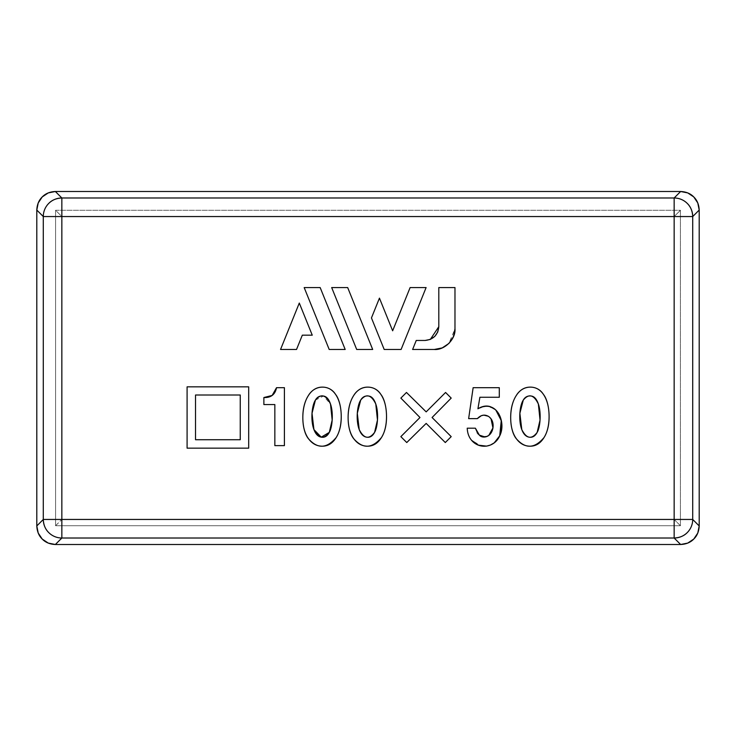 <?xml version="1.0" encoding="UTF-8"?>
<svg xmlns="http://www.w3.org/2000/svg" width="736" height="736" viewBox="0 0 736 736"><rect width="100%" height="100%" fill="white"/><g stroke="black" fill="none" stroke-linecap="round" stroke-linejoin="round"><path stroke-width="0.55" stroke-dasharray="3.68 2.76" d="M296.534 349.471L280.545 349.471L299.294 303.057L312.257 335.174L302.312 335.174L296.534 349.471L280.545 349.471L299.294 303.057L312.257 335.174L302.312 335.174L296.534 349.471M320.169 287.574L345.184 349.471L329.194 349.471L304.18 287.574L320.169 287.574L345.184 349.471L329.194 349.471L304.18 287.574L320.169 287.574M347.677 287.574L372.683 349.471L356.693 349.471L331.678 287.574L347.677 287.574L372.683 349.471L356.693 349.471L331.678 287.574L347.677 287.574M410.118 287.574L426.107 287.574L401.102 349.471L384.192 349.471L371.45 317.934L379.445 298.135L392.647 330.795L410.118 287.574L426.107 287.574L401.102 349.471L384.192 349.471L371.45 317.934L379.445 298.135L392.647 330.795L410.118 287.574M454.977 287.574L438.803 287.574L438.803 326.71L438.803 287.574L454.977 287.574L454.977 328.817L453.413 336.72L448.932 343.418L442.235 347.898L434.332 349.471L412.611 349.471L416.245 340.464L425.04 340.464L416.245 340.464L412.611 349.471L434.332 349.471L442.226 347.898L448.932 343.427L454.977 328.817M430.312 339.416L434.774 336.435L437.754 331.973M488.244 416.208L483.819 415.15L481.362 415.674L477.36 418.628L468.639 418.628L473.138 387.688L499.293 387.688L499.293 397.256L479.89 397.256L477.922 408.784C482.282 406.116 486.376 405.398 490.204 406.631L495.291 409.566L498.594 413.503L500.784 418.628M501.805 424.608L499.716 435.85L494.196 442.879L490.415 445.041L486.56 446.126L481.289 445.97L471.638 440.367C468.887 437.129 467.424 433.062 467.231 428.196L475.392 428.196L477.949 433.798L480.212 435.749L482.724 436.844L485.254 436.926L488.741 435.51L486.836 436.476M478.474 445.17L471.638 440.367C468.887 437.129 467.424 433.062 467.231 428.196L475.392 428.196L477.213 432.832M492.945 427.929L491.041 418.839L489.504 417.165M354.145 439.18C350.41 434.295 348.404 427.717 348.146 419.465C347.843 409.906 349.637 402.022 353.528 395.802C357.135 390.016 361.854 387.127 367.66 387.127C373.106 387.127 377.476 389.519 380.788 394.312C384.229 399.271 386.124 405.876 386.464 414.12C386.869 423.688 385.213 431.48 381.487 437.497C377.899 443.293 373.29 446.191 367.66 446.191C362.222 446.191 357.714 443.854 354.145 439.18M274.841 404.561L263.874 404.561L263.874 397.532L272.136 395.444L276.534 387.688L284.409 387.688L284.409 445.63L274.841 445.63L274.841 404.561L274.841 445.63L284.409 445.63L284.409 387.688L276.534 387.688C275.154 394.57 270.94 397.854 263.874 397.532L263.874 404.561L274.841 404.561M248.685 448.16L187.091 448.16L187.091 386.842L248.685 386.842L248.685 448.16L248.685 386.842L187.091 386.842L187.091 448.16L248.685 448.16M308.237 395.802C311.852 390.016 316.563 387.127 322.377 387.127C327.814 387.127 332.194 389.519 335.506 394.312C338.946 399.271 340.832 405.876 341.182 414.12C341.587 423.688 339.922 431.48 336.205 437.497C332.608 443.293 328.008 446.191 322.377 446.191C316.94 446.191 312.432 443.854 308.853 439.18M406.76 442.538L400.853 436.632L419.98 417.505L400.853 398.093L406.474 392.472L426.172 411.875L445.574 392.472L451.205 398.093L432.078 417.505L451.205 436.632L445.298 442.538L426.172 423.412L406.76 442.538L426.172 423.412L445.298 442.538L451.205 436.632L432.078 417.505L451.205 398.093L445.574 392.472L426.172 411.875L406.474 392.472L400.853 398.093L419.98 417.505L400.853 436.632L406.76 442.538M516.718 439.18C512.983 434.295 510.977 427.717 510.72 419.465C510.416 409.906 512.21 402.022 516.102 395.802C519.708 390.016 524.428 387.127 530.233 387.127C535.679 387.127 540.049 389.519 543.37 394.312C546.802 399.271 548.697 405.876 549.038 414.12C549.442 423.688 547.786 431.48 544.06 437.497C540.472 443.293 535.863 446.191 530.233 446.191C524.796 446.191 520.288 443.854 516.718 439.18M55.577 525.725L55.577 210.275L680.423 210.275L680.423 525.725L55.577 525.725L61.842 519.46L61.842 216.54L55.577 210.275L55.577 525.725L680.423 525.725L674.158 519.46L61.842 519.46L55.577 525.725L680.423 525.725L680.423 210.275L674.158 216.54L674.158 519.46L680.423 525.725L680.423 210.275L55.577 210.275L61.842 216.54L674.158 216.54L680.423 210.275L55.577 210.275L55.577 525.725L680.423 525.725L680.423 210.275L55.577 210.275L55.577 525.725M61.842 216.54L674.158 216.54L674.158 519.46L61.842 519.46L61.842 216.54M687.277 532.579C690.644 529.322 692.456 524.952 692.714 519.45M48.723 532.579C51.98 535.946 56.35 537.758 61.852 538.016M687.277 203.421C684.02 200.054 679.65 198.242 674.148 197.984M48.723 203.421C45.356 206.678 43.544 211.048 43.286 216.55M195.528 395.002L195.528 439.723L240.249 439.723L240.249 395.002L195.528 395.002M332.175 420.035L330.492 404.018L323.518 396.051L315.413 400.099L312.018 413.292L313.941 429.594C315.634 434.102 318.072 436.623 321.255 437.166C324.631 437.745 327.318 436.144 329.314 432.363L332.175 420.035L330.492 404.018C328.836 399.133 326.508 396.474 323.518 396.051C319.948 395.536 317.244 396.888 315.413 400.099L312.018 413.292L313.941 429.594M359.223 429.594C360.916 434.102 363.354 436.623 366.546 437.166C369.914 437.745 372.6 436.144 374.596 432.363L377.467 420.035L375.783 404.018C374.118 399.133 371.79 396.474 368.8 396.051C365.231 395.536 362.526 396.888 360.695 400.099L357.3 413.292L359.223 429.594M477.922 408.784L486.284 406.042L493.939 408.517L495.843 410.062M494.196 442.879L491.676 444.452L486.56 446.126M479.89 397.256L499.293 397.256L499.293 387.688L473.138 387.688L468.639 418.628L477.36 418.628L481.362 415.674M484.978 436.963L486.165 436.706M491.041 418.839L489.514 417.174M488.897 416.659L483.81 415.15M521.796 429.594C523.489 434.102 525.927 436.623 529.12 437.166C532.487 437.745 535.173 436.144 537.17 432.363L540.04 420.035L538.356 404.018C536.691 399.133 534.364 396.474 531.374 396.051C527.804 395.536 525.099 396.888 523.268 400.099L519.874 413.292L521.796 429.594"/><path stroke-width="1.1" d="M61.852 538.016A18.566 18.556 -135 0 1 43.286 519.45L36.8 525.946C37.058 531.447 38.87 535.817 42.237 539.065C45.485 542.432 49.855 544.244 55.356 544.502L61.852 538.016L674.148 538.016L674.148 519.45L692.714 519.45L674.148 519.45L674.148 216.55L43.286 216.55L36.8 210.054L36.8 525.946L43.286 519.45L43.286 216.55L61.852 216.55L61.852 538.016L61.852 519.45L674.148 519.45L674.148 216.55L61.852 216.55L61.852 519.45L674.148 519.45L674.148 538.016L61.852 538.016L55.356 544.502L680.644 544.502L687.746 543.085L693.763 539.065L697.783 533.048L699.2 525.946L699.2 210.054L697.783 202.952L693.763 196.935L687.746 192.915L680.644 191.498L55.356 191.498L48.254 192.915L42.237 196.935L38.217 202.952L36.8 210.054L36.8 525.946L38.217 533.048L42.237 539.065L48.254 543.085L55.356 544.502L680.644 544.502L674.148 538.016L680.644 544.502C686.145 544.244 690.515 542.432 693.763 539.065C697.13 535.817 698.942 531.447 699.2 525.946L699.2 210.054L692.714 216.55L692.714 519.45L699.2 525.946L692.714 519.45A18.566 18.556 135 0 1 674.148 538.016C679.65 537.758 684.02 535.946 687.277 532.579M430.275 339.434L425.04 340.464L430.312 339.416L425.04 340.464L416.245 340.464L425.04 340.464C433.338 339.59 437.929 335 438.803 326.701L438.803 287.574L454.977 287.574L454.977 328.817C455.906 339.038 444.544 350.391 434.332 349.471L412.611 349.471L416.245 340.464L412.611 349.471L434.332 349.471L442.235 347.898L448.932 343.427L453.413 336.72L454.977 328.817L454.977 287.574L454.977 328.817M454.977 287.574L438.803 287.574L438.803 326.701L437.754 331.973L438.803 326.701L430.339 339.406M500.784 418.628L501.805 424.608L500.784 418.628L498.594 413.503L495.291 409.566L490.204 406.631C486.376 405.398 482.282 406.116 477.922 408.784C496.938 398.397 506.58 422.63 499.716 435.85C494.408 447.902 479.302 449.53 471.638 440.367C468.887 437.129 467.424 433.062 467.231 428.196L475.392 428.196L479.384 435.151C482.365 438.739 491.262 437.727 492.945 427.929C493.617 423.044 492.264 419.281 488.888 416.659C484.858 414.129 481.013 414.782 477.36 418.628L468.639 418.628L473.138 387.688L499.293 387.688L499.293 397.256L479.89 397.256L477.922 408.784L479.89 397.256L499.293 397.256L499.293 387.688L473.138 387.688L468.639 418.628L477.36 418.628L481.362 415.674L483.819 415.15L481.362 415.674M486.56 446.126L478.474 445.17L486.56 446.126L490.415 445.041L494.196 442.879L499.716 435.85L501.805 424.608M486.165 436.706L488.741 435.51L492.945 427.929L488.741 435.51L492.945 427.929L491.041 418.839L492.945 427.929M489.504 417.165L491.041 418.839M308.853 439.18C305.118 434.295 303.122 427.717 302.864 419.465C302.56 409.906 304.354 402.022 308.237 395.802C304.354 402.022 302.56 409.906 302.864 419.465C303.122 427.717 305.118 434.295 308.853 439.18C301.521 431.186 300.38 407.919 308.237 395.802C314.999 384.082 329.765 384.891 335.506 394.312C342.185 402.426 343.776 425.785 336.205 437.497C326.968 448.528 317.851 449.089 308.853 439.18C301.521 431.186 300.38 407.919 308.237 395.802C314.999 384.082 329.765 384.891 335.506 394.312C342.185 402.426 343.776 425.785 336.205 437.497C326.968 448.528 317.851 449.089 308.853 439.18C312.432 443.854 316.94 446.191 322.377 446.191C328.008 446.191 332.608 443.293 336.205 437.497C339.922 431.48 341.587 423.688 341.182 414.12C340.832 405.876 338.946 399.271 335.506 394.312C332.194 389.519 327.814 387.127 322.377 387.127C316.563 387.127 311.852 390.016 308.237 395.802M680.644 191.498L55.356 191.498L61.852 197.984L674.148 197.984L680.644 191.498L674.148 197.984A18.566 18.556 45 0 1 692.714 216.55L699.2 210.054C698.942 204.553 697.13 200.183 693.763 196.935C690.515 193.568 686.145 191.756 680.644 191.498M43.286 216.55A18.566 18.556 -45 0 1 61.852 197.984L55.356 191.498C49.855 191.756 45.485 193.568 42.237 196.935C38.87 200.183 37.058 204.553 36.8 210.054L43.286 216.55L43.286 519.45L61.852 519.45L43.286 519.45C43.544 524.952 45.356 529.322 48.723 532.579M692.714 519.45L692.714 216.55C692.456 211.048 690.644 206.678 687.277 203.421M674.148 216.55L692.714 216.55L674.148 216.55L674.148 197.984L674.148 216.55M674.148 197.984L61.852 197.984L61.852 216.55L61.852 197.984C56.35 198.242 51.98 200.054 48.723 203.421M240.249 439.723L195.528 439.723L240.249 439.723L240.249 395.002L195.528 395.002L195.528 439.723L195.528 395.002L240.249 395.002L240.249 439.723L195.528 439.723L195.528 395.002L240.249 395.002L240.249 439.723M187.091 448.16L187.091 386.842L248.685 386.842L248.685 448.16L187.091 448.16L248.685 448.16L248.685 386.842L187.091 386.842L187.091 448.16M263.874 404.561L263.874 397.532C270.94 397.854 275.154 394.57 276.534 387.688L284.409 387.688L284.409 445.63L274.841 445.63L274.841 404.561L263.874 404.561L263.874 397.532L272.136 395.444L276.534 387.688L284.409 387.688L284.409 445.63L274.841 445.63L274.841 404.561L263.874 404.561M313.941 429.594C318.651 438.785 323.776 439.705 329.314 432.363C332.295 427.57 333.629 412.896 330.492 404.018C325.965 394.662 320.933 393.355 315.413 400.099C311.696 405.665 310.518 420.688 313.941 429.594L321.255 437.166L329.314 432.363L332.175 420.035L329.314 432.363C327.318 436.144 324.631 437.745 321.255 437.166C318.072 436.623 315.634 434.102 313.941 429.594L312.018 413.292L315.413 400.099C317.244 396.888 319.948 395.536 323.518 396.051C326.508 396.474 328.836 399.133 330.492 404.018L332.175 420.035M354.145 439.18C346.803 431.186 345.662 407.919 353.528 395.802C360.29 384.082 375.047 384.891 380.788 394.312C387.467 402.426 389.068 425.785 381.487 437.497C372.25 448.528 363.142 449.089 354.145 439.18C346.803 431.186 345.662 407.919 353.528 395.802C360.29 384.082 375.047 384.891 380.788 394.312C387.467 402.426 389.068 425.785 381.487 437.497C372.25 448.528 363.142 449.089 354.145 439.18C357.714 443.854 362.222 446.191 367.66 446.191C373.29 446.191 377.899 443.293 381.487 437.497C385.213 431.48 386.869 423.688 386.464 414.12C386.124 405.876 384.229 399.271 380.788 394.312C377.476 389.519 373.106 387.127 367.66 387.127C361.854 387.127 357.135 390.016 353.528 395.802C349.637 402.022 347.843 409.906 348.146 419.465C348.404 427.717 350.41 434.295 354.145 439.18M359.223 429.594C363.934 438.785 369.058 439.705 374.596 432.363C377.586 427.57 378.911 412.896 375.783 404.018C371.248 394.662 366.215 393.355 360.695 400.099C356.978 405.665 355.801 420.688 359.223 429.594C363.934 438.785 369.058 439.705 374.596 432.363C377.586 427.57 378.911 412.896 375.783 404.018C371.248 394.662 366.215 393.355 360.695 400.099C356.978 405.665 355.801 420.688 359.223 429.594L357.3 413.292L360.695 400.099C362.526 396.888 365.231 395.536 368.8 396.051C371.79 396.474 374.118 399.133 375.783 404.018L377.467 420.035L374.596 432.363C372.6 436.144 369.914 437.745 366.546 437.166C363.354 436.623 360.916 434.102 359.223 429.594M400.853 436.632L419.98 417.505L400.853 398.093L406.474 392.472L426.172 411.875L445.574 392.472L451.205 398.093L432.078 417.505L451.205 436.632L445.298 442.538L426.172 423.412L406.76 442.538L400.853 436.632L419.98 417.505L400.853 398.093L406.474 392.472L426.172 411.875L445.574 392.472L451.205 398.093L432.078 417.505L451.205 436.632L445.298 442.538L426.172 423.412L406.76 442.538L400.853 436.632M495.843 410.062L501.262 420.596L499.716 435.85L494.196 442.879M477.213 432.832L479.384 435.151L484.978 436.963M489.514 417.174L488.897 416.659M486.818 436.485L482.724 436.844L480.212 435.749L477.949 433.798L475.392 428.196L467.231 428.196C467.424 433.062 468.887 437.129 471.638 440.367L478.474 445.17M477.922 408.784L479.89 397.256M483.819 415.15L488.244 416.208M516.718 439.18C509.376 431.186 508.236 407.919 516.102 395.802C522.864 384.082 537.62 384.891 543.37 394.312C550.04 402.426 551.641 425.785 544.06 437.497C534.824 448.528 525.716 449.089 516.718 439.18C509.376 431.186 508.236 407.919 516.102 395.802C522.864 384.082 537.62 384.891 543.37 394.312C550.04 402.426 551.641 425.785 544.06 437.497C534.824 448.528 525.716 449.089 516.718 439.18C520.288 443.854 524.796 446.191 530.233 446.191C535.863 446.191 540.472 443.293 544.06 437.497C547.786 431.48 549.442 423.688 549.038 414.12C548.697 405.876 546.802 399.271 543.37 394.312C540.049 389.519 535.679 387.127 530.233 387.127C524.428 387.127 519.708 390.016 516.102 395.802C512.21 402.022 510.416 409.906 510.72 419.465C510.977 427.717 512.983 434.295 516.718 439.18M521.796 429.594C526.507 438.785 531.631 439.705 537.17 432.363C540.16 427.57 541.484 412.896 538.356 404.018C533.821 394.662 528.798 393.355 523.268 400.099C519.552 405.665 518.374 420.688 521.796 429.594C526.507 438.785 531.631 439.705 537.17 432.363C540.16 427.57 541.484 412.896 538.356 404.018C533.821 394.662 528.798 393.355 523.268 400.099C519.552 405.665 518.374 420.688 521.796 429.594L519.874 413.292L523.268 400.099C525.099 396.888 527.804 395.536 531.374 396.051C534.364 396.474 536.691 399.133 538.356 404.018L540.04 420.035L537.17 432.363C535.173 436.144 532.487 437.745 529.12 437.166C525.927 436.623 523.489 434.102 521.796 429.594M437.754 331.973L434.774 336.435L430.312 339.416M410.118 287.574L426.107 287.574L401.102 349.471L384.192 349.471L371.45 317.934L379.445 298.135L392.647 330.795L410.118 287.574L392.647 330.795L379.445 298.135L371.45 317.934L384.192 349.471L401.102 349.471L426.107 287.574L410.118 287.574M347.677 287.574L372.683 349.471L356.693 349.471L331.678 287.574L347.677 287.574L331.678 287.574L356.693 349.471L372.683 349.471L347.677 287.574M320.169 287.574L345.184 349.471L329.194 349.471L304.18 287.574L320.169 287.574L304.18 287.574L329.194 349.471L345.184 349.471L320.169 287.574M296.534 349.471L280.545 349.471L299.294 303.057L312.257 335.174L302.312 335.174L296.534 349.471L302.312 335.174L312.257 335.174L299.294 303.057L280.545 349.471L296.534 349.471"/></g></svg>

